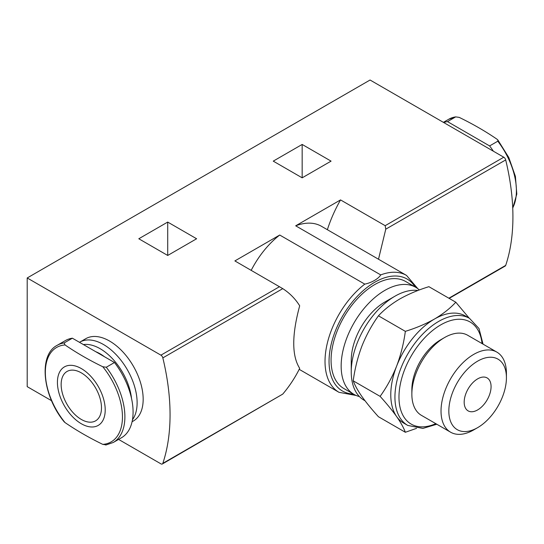<?xml version="1.0" encoding="UTF-8"?>
<svg xmlns="http://www.w3.org/2000/svg" width="544" height="544" viewBox="0 0 544 544"><rect width="100%" height="100%" fill="white"/><g stroke="black" fill="none" stroke-linecap="round" stroke-linejoin="round"><path stroke-width="0.82" d="M405.348 331.35C403.723 343.407 400.812 354.994 396.637 366.112C392.238 377.101 386.73 387.185 380.12 396.372C386.73 403.675 392.238 410.407 396.637 416.575C400.812 422.606 403.716 427.836 405.348 432.269L378.44 416.731C371.831 409.435 366.323 402.696 361.923 396.535C357.748 390.497 354.844 385.268 353.212 380.841C354.838 368.784 357.741 357.197 361.923 346.072C366.323 335.09 371.831 324.999 378.44 315.812C384.152 309.645 391.258 304.035 399.765 298.996C408.503 294.086 418.214 289.979 428.896 286.681L455.804 302.219C450.092 308.387 442.986 313.99 434.479 319.036C425.741 323.945 416.031 328.052 405.348 331.35L378.44 315.812M64.172 342.924L72.366 338.198A56.093 32.388 -120 0 0 65.375 340.585L57.181 345.318A56.093 32.388 -120 0 1 64.172 342.924L65.022 344.944A54.522 31.477 -120 0 0 45.349 372.402A54.522 31.477 -120 0 0 65.022 422.572L64.138 421.79M512.727 207.903A56.093 32.388 -120 0 0 497.801 141.202L497.835 139.958L496.951 139.176C485.438 131.281 472.852 124.018 459.19 117.375L455.688 116.885L447.494 121.618A56.093 32.388 -120 0 0 443.714 122.536M448.698 119.279L455.688 116.885A56.093 32.388 -120 0 0 448.698 119.279L443.38 122.346M167.708 255.456L196.615 238.762L167.708 222.074L138.802 238.762L167.708 255.456L167.708 222.074M299.193 369.335L339 392.319A67.504 38.971 -60 0 1 327.277 343.366A67.504 38.971 -60 0 1 364.772 284.124C371.593 282.764 378.508 278.739 380.732 274.91L295.691 225.808L340.537 199.913L385.179 225.685L503.778 157.216L370.063 80.016L27.2 277.964L27.2 386.648L51.564 400.71M118.585 439.409L160.915 463.842A2.849 1.646 -120 0 0 162.343 463.984A2.849 1.646 -120 0 0 162.833 463.345A209.161 120.761 -120 0 0 162.833 357.884A2.849 1.646 -120 0 0 160.915 355.164L27.2 277.964M364.772 284.124L279.725 235.028L234.879 260.923L282.758 288.64C289.66 293.08 295.297 298.792 299.683 305.796C291.774 335.029 291.774 355.871 299.683 368.329C295.297 377.312 289.66 385.907 282.758 394.101L162.343 463.984M302.165 177.827L331.072 161.133L302.165 144.446L273.251 161.133L302.165 177.827L302.165 144.446M295.691 225.808A67.504 38.971 -60 0 1 321.463 226.297L406.504 275.4A67.504 38.971 -60 0 0 380.732 274.91M251.192 270.341A67.504 38.971 -60 0 1 279.725 235.028M340.537 199.913A95.078 54.89 120 0 0 327.366 229.704M378.502 259.23L385.771 229.174L385.179 225.685M449.167 298.384L505.206 266.036A2.849 1.646 -120 0 0 505.696 265.39A209.161 120.761 -120 0 0 505.696 159.929A2.849 1.646 -120 0 0 503.778 157.216M132.076 421.736L133.321 421.022A47.539 27.445 -120 0 0 133.321 366.126A47.539 27.445 -120 0 0 85.789 338.681L79.737 342.176A47.539 27.445 -120 0 0 79.499 342.312M359.407 396.556A61.798 35.68 -60 0 1 353.954 394.366L343.869 388.538A61.798 35.68 -60 0 1 343.869 317.179A61.798 35.68 -60 0 1 405.668 281.5L415.752 287.327A61.798 35.68 -60 0 1 419.363 289.966M132.464 419.771A47.539 27.445 -120 0 0 124.086 364.534A47.539 27.445 -120 0 0 79.737 342.176M131.526 398.446A44.792 25.86 -120 0 0 83.409 344.57M104.407 356.694A38.508 22.229 -120 0 0 95.88 351.771M105.754 445.033L113.274 442.476L121.468 437.743A56.093 32.388 -120 0 0 114.478 362.508L106.284 367.241L102.782 366.744C89.121 360.108 76.534 352.838 65.022 344.944M72.366 338.198L114.478 362.508M106.284 444.87L102.782 444.373A54.522 31.477 -120 0 0 122.454 416.922A54.522 31.477 -120 0 0 102.782 366.744M69.618 365.344A33.796 19.509 -120 0 0 58.201 389.79A33.796 19.509 -120 0 0 81.321 423.742A33.796 19.509 -120 0 0 104.434 402.519A33.796 19.509 -120 0 0 69.618 365.344M65.022 422.572C76.52 430.46 89.107 437.73 102.782 444.373M81.321 372.864A28.519 16.47 60 0 1 99.953 397.997A28.519 16.47 60 0 1 95.581 420.852A28.519 16.47 60 0 1 81.321 419.444A28.519 16.47 60 0 1 62.682 394.305A28.519 16.47 60 0 1 67.055 371.45A28.519 16.47 60 0 1 81.321 372.864M493.388 151.218A56.093 32.388 -120 0 0 489.607 145.928L447.494 121.618M497.801 141.202L489.607 145.928M353.954 394.366A61.798 35.68 -60 0 1 353.954 323.007A61.798 35.68 -60 0 1 415.752 287.327M365.024 400.751L364.038 400.187A61.798 35.68 -60 0 1 351.24 371.892A61.798 35.68 -60 0 1 394.937 296.208A61.798 35.68 -60 0 1 417.976 290.489M351.24 371.892L351.24 360.25A47.539 27.445 -60 0 1 384.853 302.029L394.937 296.208M405.348 432.269L416.568 428.346M380.12 396.372L353.212 380.841M469.227 318.199L455.804 302.219M477.625 409.931A19.013 10.975 -60 0 1 468.119 410.876A19.013 10.975 -60 0 1 468.119 388.919A19.013 10.975 -60 0 1 487.138 377.937A19.013 10.975 -60 0 1 490.049 393.176A19.013 10.975 -60 0 1 477.625 409.931M473.722 429.91L477.625 427.652A40.718 23.508 -60 0 1 448.834 411.033A40.718 23.508 -60 0 1 477.625 361.162A40.718 23.508 -60 0 1 506.423 377.781A40.718 23.508 -60 0 1 477.625 427.652L473.722 429.91A46.247 26.697 -60 0 1 450.602 432.201A46.247 26.697 -60 0 1 450.602 378.801A46.247 26.697 -60 0 1 496.842 352.104A46.247 26.697 -60 0 1 506.423 373.272L506.423 377.781M450.602 432.201L421.437 415.364A46.247 26.697 -60 0 1 411.856 394.196A46.247 26.697 -60 0 1 444.557 337.559A46.247 26.697 -60 0 1 467.684 335.267L496.842 352.104M411.856 394.196L411.856 389.681A40.718 23.508 -60 0 1 440.654 339.81L444.557 337.559M407.735 425.415L403.58 423.014A61.798 35.68 -60 0 1 396.637 416.575A61.798 35.68 -60 0 1 396.637 366.112A61.798 35.68 -60 0 1 434.479 319.036A61.798 35.68 -60 0 1 465.378 315.976L469.533 318.376A61.798 35.68 -60 0 0 407.735 354.056A61.798 35.68 -60 0 0 407.735 425.415L422.892 428.414L436.805 424.238M160.915 355.164L279.514 286.688M353.369 394.026A64.648 37.325 -60 0 1 342.441 316.356A64.648 37.325 -60 0 1 415.16 286.987M385.771 229.174L505.696 159.929M162.833 357.884L282.758 288.64M448.861 298.207L505.696 265.39M162.833 463.345L282.758 394.101M113.274 442.476A56.093 32.388 -120 0 0 106.284 367.241M435.805 423.66A58.949 34.034 -60 0 1 399.004 395.236A58.949 34.034 -60 0 1 439.035 325.897A58.949 34.034 -60 0 1 482.052 343.563M64.144 421.79C42.35 395.352 38.311 354.851 57.181 345.318M417.86 288.721L406.504 275.4M339 392.319L356.218 395.488M497.889 140.039L508.803 157.529L515.406 176.385L516.8 194.072L512.74 208.25M483.045 344.134L478.999 328.535L469.533 318.376"/></g></svg>
